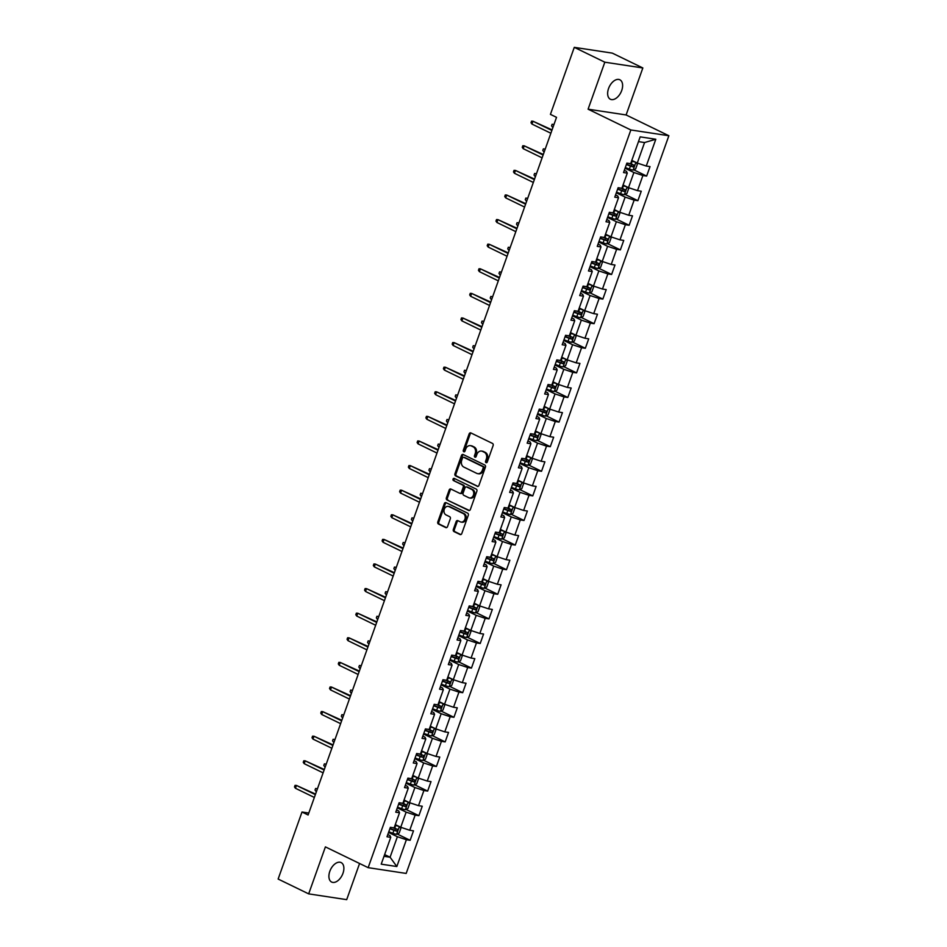 <?xml version="1.0" encoding="UTF-8"?>
<svg xmlns="http://www.w3.org/2000/svg" width="947" height="947" viewBox="0 0 947 947"><rect width="100%" height="100%" fill="white"/><g stroke="black" fill="none" stroke-linecap="round" stroke-linejoin="round"><path stroke-width="1.42" d="M486.048 462.681A1.16 0.923 -81.4 0 0 487.267 462.006L493.127 445.552A1.657 1.314 -81.4 0 0 492.476 443.421L470.896 432.933A1.657 1.314 -81.4 0 0 469.144 433.904L463.284 450.346A1.16 0.923 -81.4 0 0 464.965 451.163L465.723 449.032A5.315 4.19 -81.4 0 1 470.363 445.646A5.315 4.19 -81.4 0 1 471.322 445.942L473.121 446.818A5.315 4.19 -81.4 0 1 475.193 453.637L474.435 455.767A1.16 0.923 -81.4 0 0 476.116 456.584L476.874 454.453A5.315 4.19 -81.4 0 1 481.514 451.068A5.315 4.19 -81.4 0 1 482.473 451.364L484.272 452.24A5.315 4.19 -81.4 0 1 486.344 459.058L485.586 461.189A1.16 0.923 -81.4 0 0 486.048 462.681M342.968 873.323A10.831 6.463 115.9 0 0 341.121 862.575A10.831 6.463 115.9 0 0 329.816 871.323A10.831 6.463 115.9 0 0 331.651 882.059A10.831 6.463 115.9 0 0 342.968 873.323M621.706 90.521A10.831 6.463 115.9 0 0 619.871 79.785A10.831 6.463 115.9 0 0 608.554 88.521A10.831 6.463 115.9 0 0 610.401 99.257A10.831 6.463 115.9 0 0 621.706 90.521M453.341 529.444A1.657 1.314 -81.4 0 0 453.98 531.575L460.041 534.522A1.657 1.314 -81.4 0 0 461.793 533.552L468.292 515.286A1.657 1.314 -81.4 0 0 467.64 513.156L446.061 502.668A1.657 1.314 -81.4 0 0 444.309 503.626L437.81 521.892A1.657 1.314 -81.4 0 0 438.461 524.022L445.777 527.586A1.657 1.314 -81.4 0 0 447.517 526.615L450.31 518.802A1.657 1.314 -81.4 0 0 449.659 516.671L446.025 514.908A4.439 3.504 -81.4 0 1 444.143 509.711A4.439 3.504 -81.4 0 1 448.168 506.373A4.439 3.504 -81.4 0 1 448.985 506.621L463.19 513.534A4.439 3.504 -81.4 0 1 465.072 518.719A4.439 3.504 -81.4 0 1 461.047 522.069A4.439 3.504 -81.4 0 1 460.242 521.809L457.875 520.661A1.657 1.314 -81.4 0 0 456.123 521.631L453.341 529.444L454.359 529.598A1.657 1.314 -81.4 0 0 455.01 531.729L460.846 534.57M325.401 846.89L308.675 893.873L278.134 879.041L301.998 812.017L308.106 814.988L556.528 117.333L550.42 114.374L574.284 47.35L604.825 62.194L588.087 109.189L630.844 129.964L368.158 867.665L325.401 846.89M477.181 486.379A1.657 1.314 -81.4 0 0 478.933 485.409L485.432 467.143A1.657 1.314 -81.4 0 0 484.781 465.013L463.201 454.524A1.657 1.314 -81.4 0 0 461.449 455.495L454.951 473.76A1.657 1.314 -81.4 0 0 455.602 475.891L477.797 486.474M476.862 491.221L470.363 509.486A1.657 1.314 -81.4 0 1 468.611 510.445L447.031 499.957A1.657 1.314 -81.4 0 1 446.38 497.826L449.162 490.013A1.657 1.314 -81.4 0 1 450.914 489.043L459.662 493.304A1.657 1.314 -81.4 0 0 461.414 492.333L463.261 487.149A1.657 1.314 -81.4 0 0 462.61 485.018L453.506 480.591A1.16 0.923 -81.4 0 1 454.276 478.424L476.211 489.09A1.657 1.314 -81.4 0 1 476.862 491.221M630.844 129.964L668.866 135.741L406.18 873.43L368.158 867.665M397.207 834.011L410.134 840.297L413.496 830.827L409.743 830.259L415.141 815.118L418.894 815.687L422.255 806.228L418.503 805.66L423.901 790.52L427.653 791.088L431.015 781.63L427.275 781.062L432.661 765.922L436.413 766.49L439.775 757.032L436.034 756.464L441.42 741.323L445.173 741.892L448.535 732.433L444.794 731.865L450.18 716.725L453.933 717.293L457.294 707.823L453.554 707.255L458.94 692.115L462.692 692.695L466.054 683.225L462.314 682.657L467.7 667.517L471.452 668.085L474.814 658.627L471.073 658.058L476.459 642.918L480.212 643.487L483.574 634.028L479.833 633.46L485.219 618.32L488.972 618.888L492.333 609.43L488.593 608.862L493.979 593.722L497.731 594.29L501.093 584.832L497.353 584.252L502.739 569.123L506.491 569.692L509.853 560.222L506.112 559.653L511.498 544.513L515.251 545.081L518.613 535.623L514.872 535.055L520.258 519.915L524.011 520.483L527.372 511.025L523.632 510.457L529.018 495.317L532.77 495.885L536.132 486.427L532.392 485.858L537.778 470.718L541.53 471.286L544.892 461.828L541.151 461.248L546.537 446.12L550.29 446.688L553.664 437.218L549.911 436.65L555.297 421.51L559.05 422.09L562.423 412.62L558.671 412.052L564.057 396.911L567.809 397.48L571.183 388.021L567.431 387.453L572.817 372.313L576.569 372.881L579.943 363.423L576.19 362.855L581.576 347.715L585.329 348.283L588.703 338.825L584.95 338.257L590.336 323.116L594.089 323.685L597.462 314.215L593.71 313.646L599.096 298.518L602.848 299.086L606.222 289.616L602.47 289.048L607.856 273.908L611.608 274.476L614.982 265.018L611.229 264.45L616.615 249.31L620.368 249.878L623.742 240.42L619.989 239.851L625.375 224.711L629.128 225.279L632.501 215.821L628.749 215.253L634.135 200.113L637.887 200.681L641.261 191.223L637.509 190.643L642.895 175.515L646.647 176.083L650.021 166.613L646.268 166.045L655.809 139.245L640.184 136.865L630.643 163.677L626.89 163.109L623.528 172.567L627.269 173.135L626.5 171.383L624.322 170.33M410.134 840.297L406.381 839.729L396.829 866.529L381.215 864.161L390.756 837.349L387.003 836.781L390.377 827.323L394.13 827.891L399.516 812.751L395.763 812.183L399.137 802.725L402.889 803.293L408.275 788.153L404.523 787.584L407.897 778.114L411.649 778.694L417.035 763.554L413.283 762.986L416.656 753.516L420.409 754.084L425.795 738.944L422.042 738.376L425.416 728.918L429.169 729.486L434.555 714.346L430.802 713.778L434.176 704.319L437.928 704.888L443.314 689.747L439.562 689.179L442.936 679.721L446.688 680.289L452.074 665.149L448.322 664.581L451.695 655.123L455.448 655.691L460.834 640.551L457.081 639.983L460.455 630.513L464.208 631.081L469.594 615.952L465.841 615.372L469.215 605.914L472.967 606.482L478.353 591.342L474.601 590.774L477.975 581.316L481.727 581.884L487.113 566.744L483.361 566.176L486.734 556.718L490.487 557.286L495.873 542.146L492.12 541.577L495.494 532.119L499.247 532.688L504.633 517.547L500.88 516.979L504.254 507.509L508.006 508.089L513.392 492.949L509.64 492.381L513.014 482.911L516.766 483.479L522.152 468.339L518.4 467.771L521.773 458.312L525.526 458.881L530.912 443.741L527.159 443.172L530.533 433.714L534.286 434.282L539.672 419.142L535.919 418.574L539.293 409.116L543.045 409.684L548.431 394.544L544.679 393.976L548.053 384.518L551.805 385.086L557.191 369.946L553.439 369.377L556.812 359.907L560.565 360.476L565.951 345.347L562.198 344.767L565.572 335.309L569.325 335.877L574.711 320.737L570.958 320.169L574.332 310.711L578.084 311.279L583.47 296.139L579.718 295.571L583.092 286.112L586.844 286.681L592.23 271.54L588.478 270.972L591.851 261.514L595.604 262.082L600.99 246.942L597.249 246.374L600.611 236.904L604.364 237.484L609.75 222.344L606.009 221.776L609.371 212.306L613.123 212.874L618.509 197.734L614.769 197.165L618.131 187.707L621.883 188.275L627.269 173.135M397.314 807.838L406.145 812.124L400.747 827.264L395.29 824.612M396.568 809.945L398.746 810.999L399.516 812.751M400.747 827.264L409.743 830.259M406.145 812.124L415.141 815.118M406.074 783.228L414.904 787.525L409.506 802.665L404.049 800.014M405.328 785.347L407.506 786.401L408.275 788.153M409.506 802.665L418.503 805.66M414.904 787.525L423.901 790.52M414.833 758.63L423.664 762.927L418.266 778.067L412.809 775.404M414.088 760.737L416.266 761.802L417.035 763.554M418.266 778.067L427.275 781.062M423.664 762.927L432.661 765.922M423.593 734.032L432.424 738.317L427.026 753.457L421.581 750.805M422.847 736.139L425.025 737.204L425.795 738.944M427.026 753.457L436.034 756.464M432.424 738.317L441.42 741.323M432.353 709.433L441.184 713.718L435.786 728.859L430.34 726.207M431.607 711.54L433.785 712.594L434.555 714.346M435.786 728.859L444.794 731.865M441.184 713.718L450.18 716.725M441.113 684.835L449.943 689.12L444.545 704.26L439.1 701.609M440.367 686.942L442.545 687.996L443.314 689.747M444.545 704.26L453.554 707.255M449.943 689.12L458.94 692.115M449.872 660.225L458.703 664.522L453.317 679.662L447.86 677.01M449.127 662.344L451.305 663.397L452.074 665.149M453.317 679.662L462.314 682.657M458.703 664.522L467.7 667.517M458.632 635.626L467.463 639.923L462.077 655.064L456.62 652.412M457.886 637.733L460.064 638.799L460.834 640.551M462.077 655.064L471.073 658.058M467.463 639.923L476.459 642.918M467.392 611.028L476.223 615.325L470.837 630.453L465.379 627.802M466.646 613.135L468.824 614.201L469.594 615.952M470.837 630.453L479.833 633.46M476.223 615.325L485.219 618.32M476.152 586.43L484.982 590.715L479.596 605.855L474.139 603.203M475.406 588.537L477.584 589.59L478.353 591.342M479.596 605.855L488.593 608.862M484.982 590.715L493.979 593.722M484.911 561.831L493.742 566.117L488.356 581.257L482.899 578.605M484.166 563.938L486.344 564.992L487.113 566.744M488.356 581.257L497.353 584.252M493.742 566.117L502.739 569.123M493.671 537.233L502.502 541.518L497.116 556.658L491.659 554.007M492.925 539.34L495.103 540.394L495.873 542.146M497.116 556.658L506.112 559.653M502.502 541.518L511.498 544.513M502.431 512.623L511.262 516.92L505.876 532.06L500.418 529.409M501.685 514.742L503.863 515.795L504.633 517.547M505.876 532.06L514.872 535.055M511.262 516.92L520.258 519.915M511.191 488.025L520.021 492.322L514.635 507.462L509.178 504.798M510.445 490.132L512.623 491.197L513.392 492.949M514.635 507.462L523.632 510.457M520.021 492.322L529.018 495.317M519.95 463.426L528.781 467.711L523.395 482.852L517.938 480.2M519.205 465.533L521.383 466.599L522.152 468.339M523.395 482.852L532.392 485.858M528.781 467.711L537.778 470.718M528.71 438.828L537.541 443.113L532.155 458.253L526.698 455.602M527.964 440.935L530.142 441.989L530.912 443.741M532.155 458.253L541.151 461.248M537.541 443.113L546.537 446.12M537.47 414.23L546.301 418.515L540.915 433.655L535.457 431.003M536.724 416.337L538.902 417.39L539.672 419.142M540.915 433.655L549.911 436.65M546.301 418.515L555.297 421.51M546.23 389.619L555.06 393.916L549.674 409.057L544.217 406.405M545.484 391.738L547.662 392.792L548.431 394.544M549.674 409.057L558.671 412.052M555.06 393.916L564.057 396.911M554.989 365.021L563.82 369.318L558.434 384.458L552.977 381.807M554.244 367.128L556.422 368.194L557.191 369.946M558.434 384.458L567.431 387.453M563.82 369.318L572.817 372.313M563.749 340.423L572.58 344.72L567.194 359.848L561.737 357.197M563.003 342.53L565.181 343.595L565.951 345.347M567.194 359.848L576.19 362.855M572.58 344.72L581.576 347.715M572.509 315.825L581.34 320.11L575.954 335.25L570.496 332.598M571.763 317.932L573.941 318.985L574.711 320.737M575.954 335.25L584.95 338.257M581.34 320.11L590.336 323.116M581.269 291.226L590.099 295.511L584.713 310.652L579.256 308M580.523 293.333L582.701 294.387L583.47 296.139M584.713 310.652L593.71 313.646M590.099 295.511L599.096 298.518M590.028 266.628L598.859 270.913L593.473 286.053L588.016 283.402M589.283 268.735L591.461 269.788L592.23 271.54M593.473 286.053L602.47 289.048M598.859 270.913L607.856 273.908M598.788 242.018L607.619 246.315L602.233 261.455L596.776 258.803M598.042 244.125L600.22 245.19L600.99 246.942M602.233 261.455L611.229 264.45M607.619 246.315L616.615 249.31M607.548 217.419L616.379 221.716L610.993 236.857L605.535 234.193M606.802 219.526L608.98 220.592L609.75 222.344M610.993 236.857L619.989 239.851M616.379 221.716L625.375 224.711M616.308 192.821L625.138 197.106L619.752 212.246L614.295 209.595M615.562 194.928L617.74 195.993L618.509 197.734M619.752 212.246L628.749 215.253M625.138 197.106L634.135 200.113M625.067 168.223L633.898 172.508L628.512 187.648L623.055 184.996M628.512 187.648L637.509 190.643M633.898 172.508L642.895 175.515M655.809 139.245L644.564 142.547L637.272 163.05L631.815 160.398M637.272 163.05L646.268 166.045M588.087 109.189L626.109 114.954L642.847 67.959L604.825 62.194M642.847 67.959L612.307 53.127L574.284 47.35M308.675 893.873L346.697 899.65L359.576 863.486M626.109 114.954L668.866 135.741M308.793 813.047L301.998 812.017M644.564 142.547L638.491 141.624M384.624 854.573L390.081 857.224L397.385 836.722L388.554 832.437M384.009 856.301L390.081 857.224L396.829 866.529M387.808 834.544L389.986 835.597L390.756 837.349M397.385 836.722L406.381 839.729M633.721 169.797L646.647 176.083M624.961 194.395L637.887 200.681M616.201 218.994L629.128 225.279M607.441 243.604L620.368 249.878M598.682 268.202L611.608 274.476M589.922 292.801L602.848 299.086M581.162 317.399L594.089 323.685M572.402 341.997L585.329 348.283M563.643 366.607L576.569 372.881M554.883 391.206L567.809 397.48M546.123 415.804L559.05 422.09M537.363 440.402L550.29 446.688M528.604 465.001L541.53 471.286M519.844 489.599L532.77 495.885M511.084 514.209L524.011 520.483M502.324 538.807L515.251 545.081M493.565 563.406L506.491 569.692M484.805 588.004L497.731 594.29M476.045 612.602L488.972 618.888M467.285 637.213L480.212 643.487M458.526 661.811L471.452 668.085M449.766 686.409L462.692 692.695M441.006 711.008L453.933 717.293M432.246 735.606L445.173 741.892M423.487 760.204L436.413 766.49M414.727 784.814L427.653 791.088M405.967 809.413L418.894 815.687M486.794 462.621A1.16 0.923 -81.4 0 1 486.616 461.343L487.374 459.212A5.315 4.19 -81.4 0 0 485.302 452.394L484.272 452.24M481.514 451.068L482.532 451.222A5.315 4.19 -81.4 0 1 483.503 451.518L485.302 452.394M470.363 445.646L471.381 445.8A5.315 4.19 -81.4 0 1 472.352 446.096L474.151 446.972A5.315 4.19 -81.4 0 1 476.223 453.791L475.465 455.921A1.16 0.923 -81.4 0 0 475.643 457.2M471.121 433.039A1.657 1.314 -81.4 0 0 470.174 434.057L464.314 450.5A1.16 0.923 -81.4 0 0 464.492 451.778M463.426 454.631A1.657 1.314 -81.4 0 0 462.479 455.649L455.981 473.914A1.657 1.314 -81.4 0 0 456.632 476.045L477.986 486.427M483.148 468.031A1.16 0.923 -81.4 0 0 482.698 466.54L463.758 457.33A1.16 0.923 -81.4 0 0 462.527 458.017L461.734 460.254A5.315 4.19 -81.4 0 0 463.805 467.072L476.755 473.37A5.315 4.19 -81.4 0 0 477.714 473.666A5.315 4.19 -81.4 0 0 482.354 470.28L483.148 468.031L484.177 468.185A1.16 0.923 -81.4 0 0 483.728 466.693L482.698 466.54M464.35 457.425A1.16 0.923 -81.4 0 1 464.776 457.496L483.728 466.693M477.714 473.666L478.744 473.82A5.315 4.19 -81.4 0 0 483.372 470.434L482.354 470.28M484.177 468.185L483.372 470.434M469.416 510.492L447.031 499.957M451.139 489.149A1.657 1.314 -81.4 0 0 450.192 490.167L447.41 497.98A1.657 1.314 -81.4 0 0 448.061 500.111M460.692 493.458A1.657 1.314 -81.4 0 0 462.444 492.487L464.29 487.303A1.657 1.314 -81.4 0 0 463.639 485.172L453.506 480.591M454.619 478.59A1.16 0.923 -81.4 0 0 454.536 480.745M468.753 497.72A4.439 3.504 -81.4 0 0 469.558 497.968A4.439 3.504 -81.4 0 0 473.583 494.618A4.439 3.504 -81.4 0 0 471.701 489.433L466.693 486.995A1.657 1.314 -81.4 0 0 464.941 487.965L463.095 493.15A1.657 1.314 -81.4 0 0 463.746 495.281L468.753 497.72M469.558 497.968L470.588 498.122A4.439 3.504 -81.4 0 0 474.613 494.784A4.439 3.504 -81.4 0 0 472.731 489.587L471.701 489.433M467.096 487.066A1.657 1.314 -81.4 0 1 467.723 487.16L472.731 489.587M458.088 520.767A1.657 1.314 -81.4 0 0 457.152 521.785L454.359 529.598M461.047 522.069L462.077 522.223A4.439 3.504 -81.4 0 0 466.102 518.873A4.439 3.504 -81.4 0 0 464.219 513.688L463.19 513.534M448.168 506.373L449.198 506.527A4.439 3.504 -81.4 0 1 450.003 506.787L464.219 513.688M446.286 502.774A1.657 1.314 -81.4 0 0 445.339 503.792L438.84 522.057A1.657 1.314 -81.4 0 0 439.491 524.188L446.582 527.633M635.401 162.15A4.486 0.663 -160.4 0 1 632.182 161.179L631.602 160.966M633.768 161.345L631.72 160.67M636.053 162.458L637.367 164.115L635.686 168.85L633.069 170.117A4.486 0.663 -160.4 0 1 629.376 169.063L625.304 167.572M626.369 164.577L630.442 166.068A4.486 0.663 19.6 0 0 633.212 166.932L633.886 165.038A4.486 0.663 -160.4 0 1 631.116 164.174L629.116 163.44M632.123 164.186L631.448 166.08L626.476 164.269M554.007 124.412L552.941 127.395M552.515 127.182L551.556 125.844L552.125 124.27L553.959 124.554M552.065 129.881L532.972 121.228L551.876 130.414M531.965 124.057L531.007 122.719L531.575 121.145L532.972 121.228L531.965 124.057L550.858 133.243M626.642 186.748A4.486 0.663 -160.4 0 1 623.422 185.79L622.842 185.576M625.008 185.943L622.96 185.269M627.293 187.056L628.607 188.725L626.926 193.448L624.31 194.715A4.486 0.663 -160.4 0 1 620.616 193.673L616.544 192.17M617.61 189.175L621.682 190.678A4.486 0.663 19.6 0 0 624.452 191.531L625.127 189.637A4.486 0.663 -160.4 0 1 622.357 188.784L620.356 188.051M623.363 188.784L622.688 190.678L617.716 188.867M545.247 149.022L544.182 151.994M543.756 151.78L542.797 150.443L543.365 148.868L545.2 149.153M617.882 211.347A4.486 0.663 -160.4 0 1 614.662 210.388L614.082 210.175M616.248 210.554L614.201 209.867M618.533 211.655L619.847 213.324L618.166 218.047L615.55 219.313A4.486 0.663 -160.4 0 1 611.857 218.272L607.785 216.768M608.85 213.773L612.922 215.277A4.486 0.663 19.6 0 0 615.692 216.129L616.367 214.235A4.486 0.663 -160.4 0 1 613.597 213.383L611.596 212.649M614.603 213.383L613.928 215.277L608.957 213.477M536.487 173.621L535.422 176.592M534.996 176.379L534.037 175.041L534.605 173.467L536.44 173.751M543.306 154.479L524.212 145.826L543.116 155.012M523.206 148.667L522.247 147.318L522.815 145.743L524.212 145.826L523.206 148.667L542.098 157.853M534.546 179.09L515.452 170.424L534.357 179.61M514.434 173.265L513.487 171.928L514.043 170.342L515.452 170.424L514.434 173.265L533.339 182.451M609.122 235.945A4.486 0.663 -160.4 0 1 605.902 234.986L605.322 234.773M607.489 235.152L605.441 234.465M609.773 236.265L611.087 237.922L609.406 242.657L606.79 243.912A4.486 0.663 -160.4 0 1 603.097 242.87L599.025 241.378M600.09 238.372L604.162 239.875A4.486 0.663 19.6 0 0 606.932 240.727L607.607 238.833A4.486 0.663 -160.4 0 1 604.837 237.981L602.837 237.247M605.843 237.981L605.169 239.875L600.197 238.076M527.728 198.219L526.662 201.19M526.236 200.989L525.277 199.639L525.845 198.065L527.68 198.349M600.362 260.543A4.486 0.663 -160.4 0 1 597.143 259.585L596.563 259.371M598.729 259.75L596.681 259.064M601.014 260.863L602.328 262.52L600.647 267.255L598.031 268.522A4.486 0.663 -160.4 0 1 594.337 267.468L590.265 265.977M591.33 262.982L595.403 264.473A4.486 0.663 19.6 0 0 598.173 265.338L598.847 263.444A4.486 0.663 -160.4 0 1 596.077 262.579L594.077 261.846M597.083 262.579L596.409 264.473L591.437 262.674M518.968 222.817L517.902 225.788M517.476 225.587L516.517 224.238L517.086 222.663L518.92 222.959M591.603 285.142A4.486 0.663 -160.4 0 1 588.383 284.183L587.803 283.97M589.969 284.349L587.921 283.674M592.254 285.461L593.568 287.119L591.887 291.854L589.271 293.12A4.486 0.663 -160.4 0 1 585.577 292.067L581.505 290.575M582.571 287.58L586.643 289.072A4.486 0.663 19.6 0 0 589.413 289.936L590.088 288.042A4.486 0.663 -160.4 0 1 587.318 287.178L585.317 286.444M588.324 287.19L587.649 289.084L582.677 287.272M510.208 247.416L509.143 250.399M508.717 250.186L507.758 248.848L508.326 247.262L510.161 247.558M525.786 203.688L506.692 195.023L525.597 204.209M505.674 197.864L504.727 196.526L505.284 194.952L506.692 195.023L505.674 197.864L524.579 207.05M517.015 228.286L497.933 219.621L516.837 228.807M496.915 222.462L495.968 221.125L496.524 219.55L497.933 219.621L496.915 222.462L515.819 231.648M508.255 252.885L489.173 244.231L508.077 253.417M488.155 247.06L487.208 245.723L487.764 244.148L489.173 244.231L488.155 247.06L507.059 256.246M499.495 277.483L480.413 268.83L499.318 278.016M479.395 271.659L478.448 270.321L479.004 268.747L480.413 268.83L479.395 271.659L498.3 280.857M490.735 302.081L471.653 293.428L490.558 302.614M470.635 296.269L469.688 294.919L470.245 293.345L471.653 293.428L470.635 296.269L489.54 305.455M481.976 326.691L462.894 318.026L481.798 327.212M461.876 320.867L460.929 319.53L461.485 317.943L462.894 318.026L461.876 320.867L480.78 330.053M473.216 351.29L454.134 342.625L473.038 351.81M453.116 345.466L452.169 344.128L452.725 342.554L454.134 342.625L453.116 345.466L472.02 354.652M464.456 375.888L445.374 367.223L464.279 376.421M444.356 370.064L443.409 368.726L443.965 367.152L445.374 367.223L444.356 370.064L463.261 379.25M455.696 400.486L436.614 391.833L455.519 401.019M435.596 394.662L434.649 393.325L435.206 391.75L436.614 391.833L435.596 394.662L454.501 403.848M446.937 425.085L427.855 416.431L446.759 425.617M426.837 419.272L425.89 417.923L426.446 416.349L427.855 416.431L426.837 419.272L445.741 428.458M438.177 449.695L419.095 441.03L437.999 450.216M418.077 443.871L417.13 442.533L417.686 440.947L419.095 441.03L418.077 443.871L436.981 453.057M429.417 474.293L410.335 465.628L429.24 474.814M409.317 468.469L408.37 467.131L408.926 465.557L410.335 465.628L409.317 468.469L428.222 477.655M420.657 498.891L401.575 490.226L420.48 499.412M400.557 493.067L399.61 491.73L400.167 490.155L401.575 490.226L400.557 493.067L419.462 502.253M411.898 523.49L392.816 514.837L411.72 524.022M391.798 517.666L390.851 516.328L391.407 514.754L392.816 514.837L391.798 517.666L410.702 526.852M403.138 548.088L384.056 539.435L402.96 548.621M383.038 542.276L382.091 540.926L382.647 539.352L384.056 539.435L383.038 542.276L401.942 551.462M394.378 572.686L375.296 564.033L394.201 573.219M374.278 566.874L373.331 565.525L373.887 563.95L375.296 564.033L374.278 566.874L393.183 576.06M385.618 597.297L366.536 588.632L385.441 597.817M365.518 591.473L364.571 590.135L365.128 588.549L366.536 588.632L365.518 591.473L384.423 600.658M376.859 621.895L357.777 613.23L376.681 622.416M356.759 616.071L355.812 614.733L356.368 613.159L357.777 613.23L356.759 616.071L375.663 625.257M368.099 646.493L349.017 637.828L367.921 647.026M347.999 640.669L347.052 639.332L347.608 637.757L349.017 637.828L347.999 640.669L366.903 649.855M582.843 309.752A4.486 0.663 -160.4 0 1 579.623 308.781L579.043 308.568M581.209 308.947L579.162 308.272M583.494 310.06L584.808 311.729L583.127 316.452L580.511 317.719A4.486 0.663 -160.4 0 1 576.818 316.677L572.746 315.173M573.811 312.179L577.883 313.67A4.486 0.663 19.6 0 0 580.653 314.534L581.328 312.64A4.486 0.663 -160.4 0 1 578.558 311.788L576.557 311.054M579.564 311.788L578.889 313.682L573.918 311.871M501.448 272.014L500.383 274.997M499.957 274.784L498.998 273.446L499.566 271.872L501.401 272.156M574.083 334.35A4.486 0.663 -160.4 0 1 570.863 333.391L570.283 333.178M572.45 333.557L570.402 332.87M574.734 334.658L576.048 336.327L574.367 341.05L571.751 342.317A4.486 0.663 -160.4 0 1 568.058 341.275L563.986 339.772M565.051 336.777L569.123 338.28A4.486 0.663 19.6 0 0 571.893 339.133L572.568 337.239A4.486 0.663 -160.4 0 1 569.798 336.386L567.798 335.652M570.804 336.386L570.13 338.28L565.158 336.469M492.689 296.624L491.623 299.595M491.197 299.382L490.238 298.045L490.806 296.47L492.641 296.754M565.323 358.949A4.486 0.663 -160.4 0 1 562.104 357.99L561.524 357.777M563.69 358.155L561.642 357.469M565.975 359.268L567.289 360.925L565.608 365.66L562.992 366.915A4.486 0.663 -160.4 0 1 559.298 365.873L555.226 364.37M556.291 361.375L560.364 362.879A4.486 0.663 19.6 0 0 563.134 363.731L563.808 361.837A4.486 0.663 -160.4 0 1 561.038 360.985L559.038 360.251M562.045 360.985L561.37 362.879L556.398 361.079M483.929 321.222L482.863 324.194M482.437 323.981L481.478 322.643L482.047 321.069L483.881 321.353M556.564 383.547A4.486 0.663 -160.4 0 1 553.344 382.588L552.764 382.375M554.93 382.754L552.882 382.067M557.215 383.866L558.529 385.524L556.848 390.259L554.232 391.525A4.486 0.663 -160.4 0 1 550.538 390.472L546.466 388.98M547.532 385.985L551.604 387.477A4.486 0.663 19.6 0 0 554.374 388.329L555.049 386.447A4.486 0.663 -160.4 0 1 552.279 385.583L550.278 384.849M553.285 385.583L552.61 387.477L547.638 385.678M475.169 345.821L474.104 348.792M473.678 348.591L472.719 347.241L473.287 345.667L475.122 345.963M547.804 408.145A4.486 0.663 -160.4 0 1 544.584 407.186L544.004 406.973M546.17 407.352L544.123 406.665M548.455 408.465L549.769 410.122L548.088 414.857L545.472 416.124A4.486 0.663 -160.4 0 1 541.779 415.07L537.707 413.579M538.772 410.584L542.844 412.075A4.486 0.663 19.6 0 0 545.614 412.939L546.289 411.045A4.486 0.663 -160.4 0 1 543.519 410.181L541.518 409.447M544.525 410.193L543.85 412.075L538.879 410.276M466.409 370.419L465.344 373.402M464.918 373.189L463.959 371.851L464.527 370.265L466.362 370.561M539.044 432.755A4.486 0.663 -160.4 0 1 535.824 431.785L535.244 431.572M537.411 431.95L535.363 431.276M539.695 433.063L541.009 434.72L539.328 439.455L536.712 440.722A4.486 0.663 -160.4 0 1 533.019 439.668L528.947 438.177M530.012 435.182L534.084 436.674A4.486 0.663 19.6 0 0 536.854 437.538L537.529 435.644A4.486 0.663 -160.4 0 1 534.759 434.78L532.759 434.046M535.765 434.791L535.091 436.685L530.119 434.874M457.65 395.017L456.584 398M456.158 397.787L455.199 396.45L455.767 394.875L457.602 395.159M530.284 457.354A4.486 0.663 -160.4 0 1 527.065 456.395L526.485 456.182M528.651 456.561L526.591 455.874M530.936 457.661L532.25 459.331L530.569 464.054L527.952 465.32A4.486 0.663 -160.4 0 1 524.259 464.279L520.187 462.775M521.252 459.78L525.325 461.284A4.486 0.663 19.6 0 0 528.095 462.136L528.769 460.242A4.486 0.663 -160.4 0 1 525.999 459.39L523.999 458.656M527.005 459.39L526.331 461.284L521.359 459.473M448.89 419.628L447.824 422.599M447.398 422.386L446.439 421.048L447.008 419.474L448.842 419.758M521.525 481.952A4.486 0.663 -160.4 0 1 518.305 480.993L517.725 480.78M519.891 481.159L517.831 480.472M522.176 482.26L523.49 483.929L521.809 488.652L519.193 489.919A4.486 0.663 -160.4 0 1 515.499 488.877L511.427 487.374M512.493 484.379L516.565 485.882A4.486 0.663 19.6 0 0 519.335 486.734L520.01 484.84A4.486 0.663 -160.4 0 1 517.24 483.988L515.239 483.254M518.246 483.988L517.571 485.882L512.599 484.083M440.13 444.226L439.065 447.197M438.639 446.984L437.68 445.646L438.248 444.072L440.083 444.356M512.765 506.55A4.486 0.663 -160.4 0 1 509.545 505.591L508.965 505.378M511.131 505.757L509.072 505.071M513.416 506.87L514.73 508.527L513.049 513.262L510.433 514.529A4.486 0.663 -160.4 0 1 506.74 513.475L502.668 511.984M503.733 508.977L507.805 510.48A4.486 0.663 19.6 0 0 510.575 511.333L511.25 509.439A4.486 0.663 -160.4 0 1 508.48 508.586L506.479 507.852M509.486 508.586L508.811 510.48L503.84 508.681M431.37 468.824L430.305 471.795M429.879 471.594L428.92 470.245L429.488 468.67L431.323 468.954M504.005 531.149A4.486 0.663 -160.4 0 1 500.785 530.19L500.205 529.977M502.372 530.356L500.312 529.669M504.656 531.468L505.97 533.125L504.289 537.86L501.673 539.127A4.486 0.663 -160.4 0 1 497.98 538.074L493.908 536.582M494.973 533.587L499.045 535.079A4.486 0.663 19.6 0 0 501.815 535.943L502.49 534.049A4.486 0.663 -160.4 0 1 499.72 533.185L497.72 532.451M500.726 533.185L500.052 535.079L495.08 533.279M422.611 493.423L421.545 496.394M421.119 496.192L420.16 494.843L420.728 493.269L422.563 493.565M495.245 555.747A4.486 0.663 -160.4 0 1 492.026 554.788L491.446 554.575M493.612 554.954L491.552 554.279M495.897 556.067L497.211 557.724L495.53 562.459L492.913 563.725A4.486 0.663 -160.4 0 1 489.22 562.672L485.148 561.18M486.213 558.185L490.286 559.677A4.486 0.663 19.6 0 0 493.056 560.541L493.73 558.647A4.486 0.663 -160.4 0 1 490.96 557.783L488.96 557.049M491.967 557.795L491.292 559.689L486.32 557.878M413.851 518.021L412.785 521.004M412.359 520.791L411.4 519.453L411.969 517.867L413.803 518.163M486.486 580.357A4.486 0.663 -160.4 0 1 483.266 579.386L482.686 579.173M484.852 579.552L482.792 578.877M487.137 580.665L488.451 582.334L486.77 587.057L484.154 588.324A4.486 0.663 -160.4 0 1 480.46 587.282L476.388 585.779M477.454 582.784L481.526 584.275A4.486 0.663 19.6 0 0 484.296 585.139L484.971 583.245A4.486 0.663 -160.4 0 1 482.201 582.393L480.2 581.659M483.207 582.393L482.532 584.287L477.56 582.476M405.091 542.619L404.026 545.602M403.6 545.389L402.641 544.052L403.209 542.477L405.044 542.761M477.726 604.955A4.486 0.663 -160.4 0 1 474.506 603.997L473.926 603.784M476.092 604.162L474.033 603.476M478.377 605.263L479.691 606.932L478.01 611.655L475.382 612.922A4.486 0.663 -160.4 0 1 471.701 611.88L467.629 610.377M468.694 607.382L472.766 608.885A4.486 0.663 19.6 0 0 475.536 609.738L476.211 607.844A4.486 0.663 -160.4 0 1 473.441 606.991L471.44 606.258M474.447 606.991L473.772 608.885L468.801 607.074M396.331 567.229L395.266 570.201M394.84 569.987L393.881 568.65L394.449 567.075L396.284 567.36M468.966 629.554A4.486 0.663 -160.4 0 1 465.746 628.595L465.166 628.382M467.333 628.761L465.273 628.074M469.617 629.873L470.931 631.531L469.25 636.266L466.622 637.52A4.486 0.663 -160.4 0 1 462.941 636.479L458.869 634.975M459.934 631.98L464.006 633.484A4.486 0.663 19.6 0 0 466.776 634.336L467.451 632.442A4.486 0.663 -160.4 0 1 464.681 631.59L462.681 630.856M465.687 631.59L465.013 633.484L460.041 631.685M387.572 591.828L386.506 594.799M386.08 594.586L385.121 593.248L385.689 591.674L387.524 591.958M460.206 654.152A4.486 0.663 -160.4 0 1 456.987 653.193L456.407 652.98M458.573 653.359L456.513 652.672M460.858 654.472L462.172 656.129L460.491 660.864L457.863 662.131A4.486 0.663 -160.4 0 1 454.181 661.077L450.109 659.586M451.174 656.591L455.247 658.082A4.486 0.663 19.6 0 0 458.017 658.934L458.691 657.052A4.486 0.663 -160.4 0 1 455.921 656.188L453.921 655.454M456.928 656.188L456.253 658.082L451.281 656.283M378.812 616.426L377.746 619.397M377.32 619.196L376.361 617.846L376.93 616.272L378.764 616.568M451.447 678.75A4.486 0.663 -160.4 0 1 448.227 677.792L447.647 677.578M449.813 677.957L447.753 677.283M452.098 679.07L453.412 680.727L451.731 685.462L449.103 686.729A4.486 0.663 -160.4 0 1 445.421 685.675L441.349 684.184M442.415 681.189L446.487 682.68A4.486 0.663 19.6 0 0 449.257 683.545L449.932 681.651A4.486 0.663 -160.4 0 1 447.162 680.786L445.161 680.053M448.168 680.798L447.493 682.68L442.521 680.881M370.052 641.024L368.987 644.007M368.561 643.794L367.602 642.457L368.17 640.87L370.005 641.166M442.687 703.361A4.486 0.663 -160.4 0 1 439.467 702.39L438.887 702.177M441.053 702.556L438.994 701.881M443.338 703.668L444.652 705.326L442.971 710.061L440.343 711.327A4.486 0.663 -160.4 0 1 436.662 710.274L432.59 708.782M433.655 705.787L437.727 707.279A4.486 0.663 19.6 0 0 440.497 708.143L441.172 706.249A4.486 0.663 -160.4 0 1 438.402 705.385L436.401 704.651M439.408 705.397L438.733 707.291L433.762 705.479M361.292 665.623L360.227 668.606M359.801 668.393L358.842 667.055L359.41 665.481L361.245 665.765M433.927 727.959A4.486 0.663 -160.4 0 1 430.707 727L430.127 726.787M432.294 727.166L430.234 726.479M434.578 728.267L435.892 729.936L434.211 734.659L431.583 735.926A4.486 0.663 -160.4 0 1 427.902 734.884L423.83 733.38M424.895 730.386L428.967 731.889A4.486 0.663 19.6 0 0 431.737 732.741L432.412 730.847A4.486 0.663 -160.4 0 1 429.642 729.995L427.642 729.261M430.648 729.995L429.974 731.889L425.002 730.078M352.533 690.233L351.467 693.204M351.041 692.991L350.082 691.653L350.65 690.079L352.485 690.363M359.339 671.092L340.257 662.438L359.162 671.624M339.239 665.268L338.292 663.93L338.848 662.355L340.257 662.438L339.239 665.268L358.144 674.465M350.579 695.69L331.497 687.037L350.39 696.223M330.479 689.878L329.532 688.528L330.089 686.954L331.497 687.037L330.479 689.878L349.384 699.064M425.167 752.557A4.486 0.663 -160.4 0 1 421.948 751.598L421.368 751.385M423.534 751.764L421.474 751.078M425.819 752.865L427.133 754.534L425.452 759.269L422.824 760.524A4.486 0.663 -160.4 0 1 419.142 759.482L415.07 757.979M416.135 754.984L420.208 756.487A4.486 0.663 19.6 0 0 422.978 757.34L423.652 755.446A4.486 0.663 -160.4 0 1 420.882 754.593L418.882 753.859M421.889 754.593L421.214 756.487L416.242 754.688M343.773 714.831L342.707 717.802M342.281 717.589L341.322 716.252L341.891 714.677L343.725 714.961M341.82 720.3L322.738 711.635L341.63 720.821M321.72 714.476L320.773 713.138L321.329 711.552L322.738 711.635L321.72 714.476L340.624 723.662M416.408 777.156A4.486 0.663 -160.4 0 1 413.188 776.197L412.608 775.984M414.774 776.362L412.714 775.676M417.059 777.475L418.373 779.132L416.692 783.867L414.064 785.134A4.486 0.663 -160.4 0 1 410.382 784.08L406.31 782.589M407.376 779.582L411.448 781.086A4.486 0.663 19.6 0 0 414.218 781.938L414.893 780.044A4.486 0.663 -160.4 0 1 412.123 779.192L410.122 778.458M413.129 779.192L412.454 781.086L407.482 779.286M335.013 739.429L333.948 742.401M333.522 742.199L332.563 740.85L333.131 739.276L334.966 739.571M333.06 744.898L313.978 736.233L332.87 745.419M312.96 739.074L312.013 737.737L312.569 736.162L313.978 736.233L312.96 739.074L331.864 748.26M407.648 801.754A4.486 0.663 -160.4 0 1 404.428 800.795L403.848 800.582M406.014 800.961L403.955 800.274M408.299 802.073L409.613 803.731L407.932 808.466L405.304 809.732A4.486 0.663 -160.4 0 1 401.623 808.679L397.551 807.187M398.616 804.192L402.688 805.684A4.486 0.663 19.6 0 0 405.458 806.548L406.133 804.654A4.486 0.663 -160.4 0 1 403.363 803.79L401.362 803.056M404.369 803.802L403.694 805.684L398.723 803.885M326.253 764.028L325.188 766.999M324.762 766.798L323.803 765.46L324.371 763.874L326.206 764.17M324.3 769.497L305.218 760.832L324.111 770.018M304.2 763.673L303.253 762.335L303.809 760.761L305.218 760.832L304.2 763.673L323.105 772.859M398.888 826.352A4.486 0.663 -160.4 0 1 395.668 825.393L395.088 825.18M397.255 825.559L395.195 824.884M399.539 826.672L400.853 828.329L399.172 833.064L396.544 834.331A4.486 0.663 -160.4 0 1 392.863 833.277L388.791 831.786M389.856 828.791L393.928 830.282A4.486 0.663 19.6 0 0 396.698 831.146L397.373 829.252A4.486 0.663 -160.4 0 1 394.603 828.388L392.603 827.654M395.609 828.4L394.935 830.294L389.963 828.483M317.494 788.626L316.428 791.609M316.002 791.396L315.043 790.058L315.611 788.472L317.446 788.768M315.54 794.095L296.458 785.442L315.351 794.628M295.44 788.271L294.493 786.933L295.05 785.359L296.458 785.442L295.44 788.271L314.345 797.457M487.374 459.212L486.344 459.058M483.503 451.518L482.473 451.364M475.465 455.921L474.435 455.767M476.223 453.791L475.193 453.637M474.151 446.972L473.121 446.818M472.352 446.096L471.322 445.942M464.314 450.5L463.284 450.346M470.174 434.057L469.144 433.904M486.616 461.343L485.586 461.189M456.632 476.045L455.602 475.891M455.981 473.914L454.951 473.76M462.479 455.649L461.449 455.495M464.776 457.496L463.758 457.33M469.227 510.54L468.611 510.445M447.41 497.98L446.38 497.826M450.192 490.167L449.162 490.013M462.444 492.487L461.414 492.333M464.29 487.303L463.261 487.149M463.639 485.172L462.61 485.018M467.723 487.16L466.693 486.995M457.152 521.785L456.123 521.631M450.003 506.787L448.985 506.621M446.392 527.68L445.777 527.586M439.491 524.188L438.461 524.022M438.84 522.057L437.81 521.892M445.339 503.792L444.309 503.626M460.656 534.605L460.041 534.522M455.01 531.729L453.98 531.575M633.129 170.081L635.875 162.375M631.116 164.174L632.182 161.179M629.376 169.063L630.442 166.068M631.448 166.08L633.212 166.932M624.369 194.68L627.115 186.973M622.357 188.784L623.422 185.79M620.616 193.673L621.682 190.678M622.688 190.678L624.452 191.531M615.609 219.29L618.355 211.572M613.597 213.383L614.662 210.388M611.857 218.272L612.922 215.277M613.928 215.277L615.692 216.129M606.849 243.888L609.596 236.17M604.837 237.981L605.902 234.986M603.097 242.87L604.162 239.875M605.169 239.875L606.932 240.727M598.09 268.486L600.836 260.78M596.077 262.579L597.143 259.585M594.337 267.468L595.403 264.473M596.409 264.473L598.173 265.338M589.33 293.085L592.076 285.378M587.318 287.178L588.383 284.183M585.577 292.067L586.643 289.072M587.649 289.084L589.413 289.936M580.57 317.683L583.316 309.977M578.558 311.788L579.623 308.781M576.818 316.677L577.883 313.67M578.889 313.682L580.653 314.534M571.81 342.293L574.557 334.575M569.798 336.386L570.863 333.391M568.058 341.275L569.123 338.28M570.13 338.28L571.893 339.133M563.051 366.891L565.797 359.173M561.038 360.985L562.104 357.99M559.298 365.873L560.364 362.879M561.37 362.879L563.134 363.731M554.291 391.49L557.037 383.784M552.279 385.583L553.344 382.588M550.538 390.472L551.604 387.477M552.61 387.477L554.374 388.329M545.531 416.088L548.277 408.382M543.519 410.181L544.584 407.186M541.779 415.07L542.844 412.075M543.85 412.075L545.614 412.939M536.771 440.686L539.518 432.98M534.759 434.78L535.824 431.785M533.019 439.668L534.084 436.674M535.091 436.685L536.854 437.538M528.012 465.285L530.758 457.579M525.999 459.39L527.065 456.395M524.259 464.279L525.325 461.284M526.331 461.284L528.095 462.136M519.252 489.895L521.998 482.177M517.24 483.988L518.305 480.993M515.499 488.877L516.565 485.882M517.571 485.882L519.335 486.734M510.492 514.493L513.238 506.775M508.48 508.586L509.545 505.591M506.74 513.475L507.805 510.48M508.811 510.48L510.575 511.333M501.732 539.092L504.479 531.385M499.72 533.185L500.785 530.19M497.98 538.074L499.045 535.079M500.052 535.079L501.815 535.943M492.973 563.69L495.719 555.984M490.96 557.783L492.026 554.788M489.22 562.672L490.286 559.677M491.292 559.689L493.056 560.541M484.213 588.288L486.959 580.582M482.201 582.393L483.266 579.386M480.46 587.282L481.526 584.275M482.532 584.287L484.296 585.139M475.453 612.898L478.199 605.18M473.441 606.991L474.506 603.997M471.701 611.88L472.766 608.885M473.772 608.885L475.536 609.738M466.693 637.497L469.44 629.779M464.681 631.59L465.746 628.595M462.941 636.479L464.006 633.484M465.013 633.484L466.776 634.336M457.934 662.095L460.68 654.389M455.921 656.188L456.987 653.193M454.181 661.077L455.247 658.082M456.253 658.082L458.017 658.934M449.174 686.693L451.92 678.987M447.162 680.786L448.227 677.792M445.421 685.675L446.487 682.68M447.493 682.68L449.257 683.545M440.414 711.292L443.16 703.585M438.402 705.385L439.467 702.39M436.662 710.274L437.727 707.279M438.733 707.291L440.497 708.143M431.654 735.902L434.401 728.184M429.642 729.995L430.707 727M427.902 734.884L428.967 731.889M429.974 731.889L431.737 732.741M422.895 760.5L425.641 752.782M420.882 754.593L421.948 751.598M419.142 759.482L420.208 756.487M421.214 756.487L422.978 757.34M414.135 785.099L416.881 777.38M412.123 779.192L413.188 776.197M410.382 784.08L411.448 781.086M412.454 781.086L414.218 781.938M405.375 809.697L408.121 801.991M403.363 803.79L404.428 800.795M401.623 808.679L402.688 805.684M403.694 805.684L405.458 806.548M396.615 834.295L399.362 826.589M394.603 828.388L395.668 825.393M392.863 833.277L393.928 830.282M394.935 830.294L396.698 831.146M464.575 457.425L463.545 457.271M461 493.553L459.97 493.399M467.416 487.066L466.386 486.9"/></g></svg>
